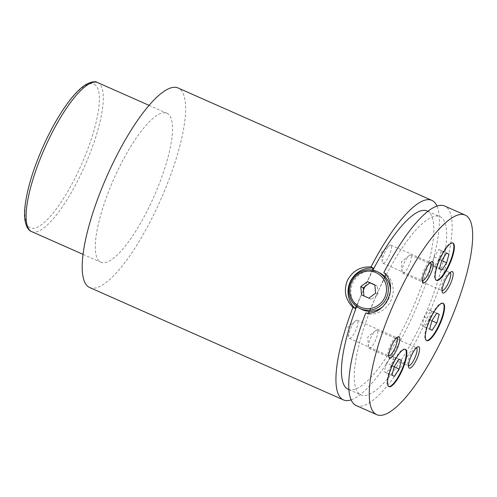 <?xml version="1.0" encoding="UTF-8"?>
<svg xmlns="http://www.w3.org/2000/svg" width="497" height="497" viewBox="0 0 497 497"><rect width="100%" height="100%" fill="white"/><g stroke="black" fill="none" stroke-linecap="round" stroke-linejoin="round"><path stroke-width="0.37" stroke-dasharray="2.48 1.86" d="M442.926 303.251A20.371 5.479 113.9 0 0 442.752 303.145A20.371 5.479 113.9 0 0 442.678 303.108A20.371 5.479 113.9 0 0 429.483 319.391A20.371 5.479 113.9 0 0 426.115 340.333A20.371 5.479 113.9 0 0 426.184 340.364A20.371 5.479 113.9 0 0 426.451 340.451M452.711 243.039A20.371 5.479 113.9 0 0 452.531 242.934A20.371 5.479 113.9 0 0 452.463 242.903A20.371 5.479 113.9 0 0 439.261 259.179A20.371 5.479 113.9 0 0 435.9 280.122A20.371 5.479 113.9 0 0 435.968 280.159A20.371 5.479 113.9 0 0 436.236 280.246M405.179 349.292A20.371 5.479 113.9 0 0 405.005 349.192A20.371 5.479 113.9 0 0 404.937 349.155A20.371 5.479 113.9 0 0 391.735 365.438A20.371 5.479 113.9 0 0 388.368 386.38A20.371 5.479 113.9 0 0 388.437 386.411A20.371 5.479 113.9 0 0 388.704 386.498M382.926 306.556A20.371 19.619 -63.1 0 0 388.573 299.051A20.371 19.619 -63.1 0 0 390.393 291.292M379.832 272.934A20.371 19.619 -63.1 0 0 371.992 270.902A20.371 19.619 -63.1 0 0 352.69 283.166A20.371 19.619 -63.1 0 0 356.455 305.636L363.431 290.049A97.493 26.217 113.9 0 0 356.641 306.562M416.505 347.726A9.897 2.659 113.9 0 0 416.486 347.714A9.897 2.659 113.9 0 0 416.449 347.701A9.897 2.659 113.9 0 0 415.61 347.757A9.897 2.659 113.9 0 0 410.013 355.672A9.897 2.659 113.9 0 0 407.919 365.133A9.897 2.659 113.9 0 0 408.404 365.78A9.897 2.659 113.9 0 0 408.435 365.792A9.897 2.659 113.9 0 0 408.497 365.817M377.074 330.269A9.897 2.659 113.9 0 0 377.043 330.25A9.897 2.659 113.9 0 0 375.452 330.785A9.897 2.659 113.9 0 0 370.607 338.221A9.897 2.659 113.9 0 0 368.358 346.807A9.897 2.659 113.9 0 0 368.998 348.329A9.897 2.659 113.9 0 0 369.029 348.347A9.897 2.659 113.9 0 0 375.44 340.439A9.897 2.659 113.9 0 0 377.074 330.269M430.346 262.584A9.897 2.659 113.9 0 0 430.321 262.571A9.897 2.659 113.9 0 0 430.284 262.553A9.897 2.659 113.9 0 0 429.445 262.615A9.897 2.659 113.9 0 0 423.848 270.523A9.897 2.659 113.9 0 0 421.754 279.991A9.897 2.659 113.9 0 0 422.239 280.631A9.897 2.659 113.9 0 0 422.27 280.65A9.897 2.659 113.9 0 0 422.332 280.675M390.915 245.12A9.897 2.659 113.9 0 0 390.878 245.102A9.897 2.659 113.9 0 0 389.288 245.642A9.897 2.659 113.9 0 0 384.442 253.072A9.897 2.659 113.9 0 0 382.193 261.664A9.897 2.659 113.9 0 0 382.833 263.18A9.897 2.659 113.9 0 0 382.864 263.199A9.897 2.659 113.9 0 0 389.275 255.29A9.897 2.659 113.9 0 0 390.915 245.12M396.736 337.718A9.897 2.659 113.9 0 0 396.712 337.705A9.897 2.659 113.9 0 0 396.674 337.687A9.897 2.659 113.9 0 0 395.836 337.749A9.897 2.659 113.9 0 0 390.238 345.657A9.897 2.659 113.9 0 0 388.145 355.119A9.897 2.659 113.9 0 0 388.629 355.765A9.897 2.659 113.9 0 0 388.666 355.784A9.897 2.659 113.9 0 0 388.722 355.809M357.306 320.254A9.897 2.659 113.9 0 0 357.268 320.236A9.897 2.659 113.9 0 0 355.678 320.77A9.897 2.659 113.9 0 0 350.832 328.206A9.897 2.659 113.9 0 0 348.583 336.798A9.897 2.659 113.9 0 0 349.223 338.314A9.897 2.659 113.9 0 0 349.254 338.333A9.897 2.659 113.9 0 0 355.672 330.424A9.897 2.659 113.9 0 0 357.306 320.254M450.114 272.598A9.897 2.659 113.9 0 0 450.089 272.586A9.897 2.659 113.9 0 0 450.058 272.567A9.897 2.659 113.9 0 0 449.22 272.623A9.897 2.659 113.9 0 0 443.616 280.538A9.897 2.659 113.9 0 0 441.522 290A9.897 2.659 113.9 0 0 442.013 290.646A9.897 2.659 113.9 0 0 442.044 290.664A9.897 2.659 113.9 0 0 442.106 290.683M410.684 255.135A9.897 2.659 113.9 0 0 410.652 255.116A9.897 2.659 113.9 0 0 409.062 255.651A9.897 2.659 113.9 0 0 404.21 263.087A9.897 2.659 113.9 0 0 401.967 271.673A9.897 2.659 113.9 0 0 402.607 273.195A9.897 2.659 113.9 0 0 402.638 273.213A9.897 2.659 113.9 0 0 409.05 265.305A9.897 2.659 113.9 0 0 410.684 255.135M356.268 405.595A109.135 29.348 113.9 0 0 426.985 318.384A109.135 29.348 113.9 0 0 445.02 206.193A109.135 29.348 113.9 0 0 444.647 206.013M348.167 389.275A97.493 26.217 113.9 0 0 411.342 311.364A97.493 26.217 113.9 0 0 427.451 211.144A97.493 26.217 113.9 0 0 427.122 210.983M360.654 394.792A97.493 26.217 113.9 0 0 360.984 394.947A97.493 26.217 113.9 0 0 424.158 317.043A97.493 26.217 113.9 0 0 440.267 216.816A97.493 26.217 113.9 0 0 439.932 216.661A97.493 26.217 113.9 0 0 377.037 293.944A97.493 26.217 113.9 0 0 360.654 394.792M351.143 399.868A109.135 29.348 113.9 0 0 414.479 312.01A109.135 29.348 113.9 0 0 436.962 206.062M100.636 262.149A81.489 21.911 113.9 0 0 100.91 262.279A81.489 21.911 113.9 0 0 153.71 197.16A81.489 21.911 113.9 0 0 167.178 113.391A81.489 21.911 113.9 0 0 166.899 113.26A81.489 21.911 113.9 0 0 114.099 178.373A81.489 21.911 113.9 0 0 100.636 262.149M89.715 287.558A109.135 29.348 113.9 0 0 160.432 200.347A109.135 29.348 113.9 0 0 178.466 88.155A109.135 29.348 113.9 0 0 178.094 87.981M368.501 313.035L368.01 314.129L365.755 312.992M383.814 272.617L386.07 273.76A23.284 22.421 116.9 0 1 391.139 300.188A23.284 22.421 116.9 0 1 368.01 314.129M386.07 273.76L385.684 274.611M372.924 270.2A97.493 26.217 113.9 0 0 365.028 286.483L372.352 270.095M356.194 306.22L356.455 305.636A20.371 19.619 -63.1 0 0 361.431 309.283M384.808 276.574L369.271 311.315M363.947 295.951L371.358 299.387L378.031 294.386L377.304 286.104L374.868 285.029M361.518 294.87L363.959 296.113M368.917 298.15L371.358 299.387M375.583 293.143L378.031 294.386M374.856 284.868L377.304 286.104M386.573 363.152L384.218 371.737L386.641 372.961L391.419 365.606L393.773 357.026L391.35 355.796L386.573 363.152L394.264 366.556M391.35 355.796L399.041 359.201M393.773 357.026L398.961 359.319M391.419 365.606L394.189 366.829M386.641 372.961L394.332 376.366M384.218 371.737L391.909 375.142M421.965 325.69L424.388 326.914L429.166 319.559L431.52 310.979L429.097 309.749L424.32 317.105L421.965 325.69L429.656 329.095M424.32 317.105L432.011 320.509M429.097 309.749L436.788 313.153M431.52 310.979L436.708 313.272M429.166 319.559L431.936 320.782M424.388 326.914L432.079 330.319M431.75 265.479L434.173 266.709L438.95 259.353L441.299 250.768L438.882 249.544L434.105 256.899L431.75 265.479L439.441 268.883M434.105 256.899L441.796 260.304M438.882 249.544L446.567 252.948M441.299 250.768L446.492 253.066M438.95 259.353L441.721 260.577M434.173 266.709L441.864 270.113M31.709 231.633A81.489 21.911 113.9 0 0 84.509 166.52A81.489 21.911 113.9 0 0 97.977 82.744A81.489 21.911 113.9 0 0 97.698 82.614M94.225 84.266A78.576 21.129 -66.1 0 1 81.017 165.544A78.576 21.129 -66.1 0 1 30.056 227.713A78.576 21.129 -66.1 0 1 43.264 146.429A78.576 21.129 -66.1 0 1 94.225 84.266M442.678 303.108L443.194 303.338M452.463 242.903L452.978 243.132M404.937 349.155L405.446 349.385M407.919 365.133L408.689 367.389M415.61 347.757L417.797 346.819M377.043 330.25L416.449 347.701M375.452 330.785L367.799 336.978L368.358 346.807M421.754 279.991L422.525 282.24M429.445 262.615L431.632 261.671M390.878 245.102L430.284 262.553M389.288 245.642L381.634 251.83L382.193 261.664M388.145 355.119L388.915 357.374M395.836 337.749L398.022 336.804M357.268 320.236L396.674 337.687M355.678 320.77L348.03 326.964L348.583 336.798M441.522 290L442.293 292.255M449.22 272.623L451.406 271.685M410.652 255.116L450.058 272.567M409.062 255.651L401.408 261.844L401.967 271.673M348.925 389.611L360.984 394.947M83.061 254.371L100.91 262.279M149.05 105.352L166.899 113.26M427.874 211.318L439.932 216.661M402.638 273.213L442.044 290.664M349.254 338.333L388.666 355.784M382.864 263.199L422.27 280.65M369.029 348.347L408.435 365.792M388.437 386.411L388.952 386.641M435.968 280.159L436.478 280.383M426.184 340.364L426.693 340.594"/><path stroke-width="0.75" d="M443.262 303.369A20.371 5.479 113.9 0 0 443.194 303.338A20.371 5.479 113.9 0 0 429.992 319.614A20.371 5.479 113.9 0 0 426.625 340.557A20.371 5.479 113.9 0 0 426.693 340.594A20.371 5.479 113.9 0 0 439.895 324.311A20.371 5.479 113.9 0 0 443.262 303.369M453.047 243.163A20.371 5.479 113.9 0 0 452.978 243.132A20.371 5.479 113.9 0 0 439.777 259.409A20.371 5.479 113.9 0 0 436.409 280.351A20.371 5.479 113.9 0 0 436.478 280.383A20.371 5.479 113.9 0 0 449.679 264.106A20.371 5.479 113.9 0 0 453.047 243.163M405.515 349.416A20.371 5.479 113.9 0 0 405.446 349.385A20.371 5.479 113.9 0 0 392.245 365.662A20.371 5.479 113.9 0 0 388.878 386.604A20.371 5.479 113.9 0 0 388.952 386.641A20.371 5.479 113.9 0 0 402.148 370.358A20.371 5.479 113.9 0 0 405.515 349.416M384.846 297.243A18.917 18.221 -63.1 0 0 375.906 272.604A18.917 18.221 -63.1 0 0 351.528 282.489A18.917 18.221 -63.1 0 0 360.462 307.134A18.917 18.221 -63.1 0 0 384.846 297.243M350.596 282.103A20.371 19.619 116.9 0 1 377.739 271.871A20.371 19.619 116.9 0 1 386.473 297.989A20.371 19.619 116.9 0 1 359.331 308.221A20.371 19.619 116.9 0 1 350.596 282.103M390.393 291.292A20.371 19.619 -63.1 0 0 384.808 276.574A20.371 19.619 -63.1 0 0 379.832 272.934L377.739 271.871M352.945 307.314L355.193 308.457A23.284 22.421 116.9 0 1 350.13 282.029A23.284 22.421 116.9 0 1 373.253 268.082L371.004 266.945C360.282 266.435 352.385 270.995 347.328 280.612C343.52 290.757 345.39 299.66 352.945 307.314A109.135 29.348 113.9 0 0 343.085 399.743A109.135 29.348 113.9 0 0 343.452 399.917A109.135 29.348 113.9 0 0 351.143 399.868M418.828 346.763A11.717 3.15 113.9 0 0 417.797 346.819A11.717 3.15 113.9 0 0 411.162 356.181A11.717 3.15 113.9 0 0 408.689 367.389A11.717 3.15 113.9 0 0 409.261 368.147A11.717 3.15 113.9 0 0 416.859 358.884A11.717 3.15 113.9 0 0 418.828 346.763M432.663 261.621A11.717 3.15 113.9 0 0 431.632 261.671A11.717 3.15 113.9 0 0 425.003 271.033A11.717 3.15 113.9 0 0 422.525 282.24A11.717 3.15 113.9 0 0 423.096 283.004A11.717 3.15 113.9 0 0 430.694 273.735A11.717 3.15 113.9 0 0 432.663 261.621M399.054 336.755A11.717 3.15 113.9 0 0 398.022 336.804A11.717 3.15 113.9 0 0 391.394 346.167A11.717 3.15 113.9 0 0 388.915 357.374A11.717 3.15 113.9 0 0 389.486 358.138A11.717 3.15 113.9 0 0 397.084 348.869A11.717 3.15 113.9 0 0 399.054 336.755M452.438 271.629A11.717 3.15 113.9 0 0 451.406 271.685A11.717 3.15 113.9 0 0 444.772 281.047A11.717 3.15 113.9 0 0 442.293 292.255A11.717 3.15 113.9 0 0 442.87 293.013A11.717 3.15 113.9 0 0 450.468 283.75A11.717 3.15 113.9 0 0 452.438 271.629M465.155 215.095L444.647 206.013A109.135 29.348 113.9 0 0 383.814 272.617C399.333 285.551 385.753 315.744 365.755 312.992A109.135 29.348 113.9 0 0 355.902 405.415A109.135 29.348 113.9 0 0 356.268 405.595L376.776 414.672A109.135 29.348 113.9 0 0 447.486 327.461A109.135 29.348 113.9 0 0 465.521 215.269A109.135 29.348 113.9 0 0 465.155 215.095A109.135 29.348 113.9 0 0 394.438 302.306A109.135 29.348 113.9 0 0 376.403 414.498A109.135 29.348 113.9 0 0 376.776 414.672M356.641 306.562A97.493 26.217 113.9 0 0 347.838 389.12A97.493 26.217 113.9 0 0 348.167 389.275L348.925 389.611M436.962 206.062A109.135 29.348 113.9 0 0 432.204 200.515A109.135 29.348 113.9 0 0 431.831 200.341A109.135 29.348 113.9 0 0 371.004 266.945M431.831 200.341L178.094 87.981A109.135 29.348 113.9 0 0 107.377 175.186A109.135 29.348 113.9 0 0 89.348 287.384A109.135 29.348 113.9 0 0 89.715 287.558L343.452 399.917M359.331 308.221L361.431 309.283A20.371 19.619 -63.1 0 0 369.271 311.315A20.371 19.619 -63.1 0 0 382.926 306.556M369.271 311.315L368.501 313.035M385.684 274.611L384.808 276.574M372.352 270.095L373.253 268.082M355.193 308.457L356.194 306.22M364.226 288.272L365.022 286.489A97.493 26.217 113.9 0 0 364.226 288.272A97.493 26.217 113.9 0 0 363.431 290.062L364.226 288.272M427.874 211.318L427.122 210.983A97.493 26.217 113.9 0 0 372.924 270.2M442.106 290.683A9.897 2.659 113.9 0 0 448.487 282.694A9.897 2.659 113.9 0 0 450.114 272.598M388.722 355.809A9.897 2.659 113.9 0 0 395.103 347.813A9.897 2.659 113.9 0 0 396.736 337.718M422.332 280.675A9.897 2.659 113.9 0 0 428.712 272.679A9.897 2.659 113.9 0 0 430.346 262.584M408.497 365.817A9.897 2.659 113.9 0 0 414.877 357.828A9.897 2.659 113.9 0 0 416.505 347.726M374.868 285.029L369.905 282.83L363.232 287.831L363.947 295.951M361.518 294.87L368.917 298.15L375.583 293.143L374.856 284.868L367.457 281.588L360.785 286.595L361.518 294.87M360.785 286.595L363.232 287.831M367.457 281.588L369.905 282.83M388.704 386.498A20.371 5.479 113.9 0 0 401.694 370.004A20.371 5.479 113.9 0 0 405.179 349.292M399.041 359.201L394.264 366.556L391.909 375.142L394.332 376.366L399.11 369.01L401.458 360.431L399.041 359.201M436.236 280.246A20.371 5.479 113.9 0 0 449.226 263.745A20.371 5.479 113.9 0 0 452.711 243.039M441.796 260.304L439.441 268.883L441.864 270.113L446.635 262.758L448.99 254.172L446.567 252.948L441.796 260.304M426.451 340.451A20.371 5.479 113.9 0 0 439.441 323.957A20.371 5.479 113.9 0 0 442.926 303.251M432.011 320.509L429.656 329.095L432.079 330.319L436.857 322.963L439.205 314.384L436.788 313.153L432.011 320.509M398.961 359.319L401.458 360.431M394.189 366.829L399.11 369.01M436.708 313.272L439.205 314.384M431.936 320.782L436.857 322.963M446.492 253.066L448.99 254.172M441.721 260.577L446.635 262.758M31.435 231.503A81.489 21.911 113.9 0 0 31.709 231.633L31.305 231.44C27.838 230.21 23.303 223.451 24.85 208.075C26.565 191.115 32.429 171.092 42.444 148.013C50.495 129.86 59.205 114.49 68.561 101.922C74.438 94.101 79.936 88.485 85.055 85.068C90.889 81.738 95.107 80.924 97.698 82.614A81.489 21.911 113.9 0 0 44.898 147.733A81.489 21.911 113.9 0 0 31.435 231.503M31.709 231.633L83.061 254.371M97.698 82.614L149.05 105.352"/></g></svg>
